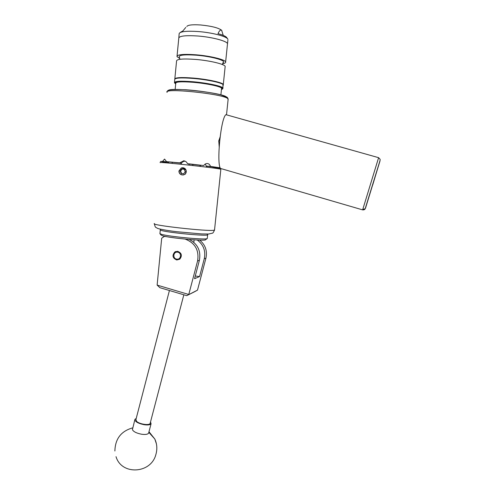 <?xml version="1.0" encoding="UTF-8"?>
<svg xmlns="http://www.w3.org/2000/svg" width="495" height="495" viewBox="0 0 495 495"><rect width="100%" height="100%" fill="white"/><g stroke="black" fill="none" stroke-linecap="round" stroke-linejoin="round"><path stroke-width="0.74" d="M177.625 251.305L174.853 251.949C171.907 255.463 172.545 258.136 176.758 259.98L179.735 259.201C182.451 255.667 181.752 253.038 177.625 251.305M164.55 236.263L161.692 238.213L157.125 285.101L188.768 294.482L197.585 260.933C199.275 250.26 195.141 242.983 185.198 239.104M166.827 236.709L163.938 236.363M199.664 240.1C205.382 244.858 207.473 250.878 205.939 258.161L197.499 290.126L194.646 291.71L186.751 295.657L159.854 287.675L157.125 285.101M189.232 239.462C197.691 243.899 201.075 250.86 199.386 260.333L194.56 278.691L199.572 276.556L204.274 258.712C205.858 251.008 203.525 244.778 197.295 240.007M199.572 276.556L195.259 276.012M186.751 295.657L197.499 290.126M169.42 290.515L135.921 419.581L136.7 421.468C139.571 424.196 149.28 425.638 150.115 423.485L150.233 423.039M148.741 432.667L148.605 433.193C147.708 434.393 145.375 434.74 141.613 434.233C136.564 433.243 133.501 431.72 132.419 429.66L134.819 419.828M150.523 421.919L151.074 423.757C150.195 424.914 147.869 425.23 144.107 424.704C137.833 423.336 134.782 421.542 134.949 419.321L136.212 418.461M207.609 234.562L207.64 234.865C206.929 236.288 169.927 232.867 161.989 230.608C160.529 230.231 159.972 229.934 160.312 229.723M205.827 239.574L205.406 239.914C202.467 241.071 169.835 237.977 162.787 235.849L161.104 235.1L159.996 233.764M159.854 233.59L161.624 234.364C169.092 236.591 203.835 239.896 206.898 238.701L207.287 238.293M176.82 259.139C181.189 259.856 181.919 252.53 177.519 252.159C173.151 251.46 172.433 258.767 176.82 259.139M174.983 251.918L175.781 251.497M379.993 160.993L365.551 208.03L380.012 160.912M372.754 184.833L376.775 171.431L372.754 184.833M220.393 168.418L362.637 209.874L378.607 157.676L225.961 114.679C221.018 117.365 216.383 162.397 220.393 168.418L220.461 168.442M179.809 58.67L179.444 57.34C178.113 55.087 183.756 54.376 196.385 55.199C210.356 56.294 224.761 60.05 223.567 62.129L222.88 62.772M179.803 58.54L176.993 56.628C176.981 54.537 183.28 53.924 195.896 54.79C210.103 55.91 225.12 59.579 225.633 61.912C225.93 62.747 224.872 63.366 222.453 63.762M177.055 55.966L178.763 38.406C178.775 36.011 185.111 35.207 197.765 35.999C212.015 37.063 227.032 41.035 227.514 43.702L227.879 40.182M174.754 79.126C175.026 77.492 181.3 77.146 193.582 78.086C207.739 79.28 222.744 82.572 223.301 84.49L223.307 84.948M174.846 78.68L176.554 61.102C176.536 59.091 182.828 58.521 195.438 59.406C209.639 60.539 224.65 64.133 225.169 66.386L225.107 67.029M186.819 26.47C187.908 24.954 192.493 24.453 200.568 24.967C211.371 26.037 218.394 27.8 221.624 30.251L221.816 30.486M178.837 37.645L179.184 33.462C180.576 31.445 186.918 30.808 198.21 31.544C211.229 32.509 225.256 35.999 227.514 38.709L227.96 39.39M223.245 35.38L221.63 30.251C220.479 29.632 219.266 30.764 217.992 33.648C222.193 34.799 224.965 35.949 226.308 37.094L226.945 37.886M178.763 38.406C178.775 36.011 185.111 35.207 197.765 35.999C212.015 37.063 227.032 41.035 227.514 43.702L225.633 61.912M180.434 32.317L182.94 30.888L185.798 27.404M175.15 89.447L175.75 83.29C175.7 81.737 181.615 81.421 193.489 82.337C206.854 83.476 221.036 86.52 221.574 88.271L221.525 88.766M218.722 141.564L219.353 139.262L218.759 140.821L219.242 147.275M182.971 168.764L181.671 168.981L180.186 171.109L181.226 173.504L183.75 173.776L185.241 171.647L184.202 169.253L182.971 168.764M183.02 169.129L181.671 168.981L180.186 171.109L181.226 173.504L183.75 173.776L185.241 171.647L184.202 169.253L183.02 169.129M181.226 168.083L179.215 171.004C178.584 175.632 185.922 176.418 186.219 171.753L186.2 170.855L185.427 174.048L183.23 174.995L181.498 174.809C179.772 174.153 178.918 172.873 178.93 170.979L181.306 167.972L182.68 167.935L185.606 169.661L186.2 170.855M220.114 168.201L215.139 167.749M166.407 162.515L162.694 161.952L166.233 162.323M186.287 171.759C186.231 169.333 185.031 167.984 182.68 167.718L181.306 167.972M220.844 169.358L220.386 169.117C215.22 167.725 155.176 161.283 160.312 162.663M183.367 167.786L181.535 167.935M213.06 167.978L213.283 167.069L219.52 167.725L219.656 167.261M162.614 161.382L167.291 161.97L160.429 161.475L162.614 161.382L164.563 159.062L166.543 161.655L179.685 162.867L183.763 160.801C185.507 161.054 186.751 162.013 187.481 163.684L203.767 165.553C204.732 164.093 205.982 163.418 207.504 163.542L207.554 163.548C208.995 163.826 209.96 164.779 210.449 166.4L206.929 166.147L213.283 167.069M206.929 166.147L207.108 167.205M180.817 164.229L181.275 163.202L179.685 162.867M166.543 161.655L181.275 163.202M172.155 162.36L172.297 163.387M168.77 161.933L168.43 163.041M185.118 161.172C183.088 161.271 181.696 162.292 180.941 164.241M214.279 168.145L214.298 167.174M206.83 167.174L205.27 164.037M192.394 165.472L193.316 164.464M210.449 166.4L219.52 167.725M219.947 167.96L215.331 167.626M187.481 163.684L203.767 165.553M189.294 165.138L188.762 163.963L200.846 165.349L199.912 166.079M166.574 162.88L165.72 162.026L167.291 161.97L167.978 162.812M214.805 168.22L215.876 167.533M185.885 170.088L183.311 167.991M181.603 173.547L180.595 171.177L180.186 171.109M180.595 171.177L182.061 169.049L181.671 168.981M182.061 169.049L184.22 169.278M219.353 139.262L220.281 136.459M204.274 258.712L205.939 258.161M197.585 260.933L199.386 260.333M156.414 443.873L154.811 439.028L148.828 432.333M362.73 209.49L365.186 208.723L365.551 208.03M175.688 83.952L174.45 82.783C174.395 81.131 180.65 80.79 193.217 81.755C207.368 82.962 222.373 86.192 222.936 88.048L222.855 88.599M221.463 89.391C227.626 88.067 210.95 83.667 193.26 82.182C178.714 81.131 172.86 81.712 175.688 83.927M193.663 78.142C207.739 79.33 222.626 82.616 222.979 84.503M223.208 85.388L223.264 84.843C222.707 82.931 207.702 79.645 193.545 78.451C180.972 77.498 174.71 77.876 174.76 79.577L174.5 82.257M175.174 78.767C176.672 77.498 182.828 77.288 193.638 78.142C201.403 78.853 208.358 79.899 214.508 81.267C216.81 81.712 221.649 83.172 222.96 84.292L222.936 88.048L221.457 89.416M154.446 223.561C149.075 225.039 208.612 231.703 214.038 230.225L214.552 229.798M228.102 99.575L227.725 98.548C222.861 93.784 162.224 87.603 167.093 92.348M168.665 91.142C163.542 86.477 221.723 92.342 226.493 96.995M176.876 251.448L174.853 251.949M150.115 423.485L183.837 294.791M132.734 427.859C121.151 431.077 115.205 438.787 114.89 450.995M116.022 456.668C121.541 475.509 151.093 473.808 155.888 454.49C157.429 449.12 157.07 443.966 154.811 439.028L148.983 431.733M151.074 423.757L148.605 433.193M159.953 233.43L160.287 229.977M207.256 238.565L207.64 234.865M205.406 239.914L206.898 238.701M207.201 234.061L207.739 234.729M378.607 157.676L380.117 159.303C379.981 160.856 380.686 158.406 378.359 165.992L365.186 208.723C364.877 209.583 364.029 209.967 362.637 209.874M223.567 62.129L222.391 64.548M223.301 84.49L225.169 66.386M226.512 37.274L227.514 38.709M193.65 78.142C181.176 77.294 174.902 77.585 174.84 79.008M221.574 88.271L220.894 94.879M154.415 223.845C155.374 228.115 155.337 226.883 157.67 228.43C160.807 229.513 171.487 231.115 176.443 231.685L201.459 233.918L208.76 234.011L212.306 233.188C212.714 233.417 213.456 232.384 214.527 230.088L220.85 169.24M167.186 91.724C168.455 91.309 163.344 88.871 185.947 89.768C198.155 90.628 212.522 92.738 220.888 94.873L227.273 97.336L228.164 98.981L226.512 114.834M207.071 163.517L207.554 163.548M183.527 160.782L184.969 161.104M194.096 239.828L193.836 242.346"/></g></svg>
